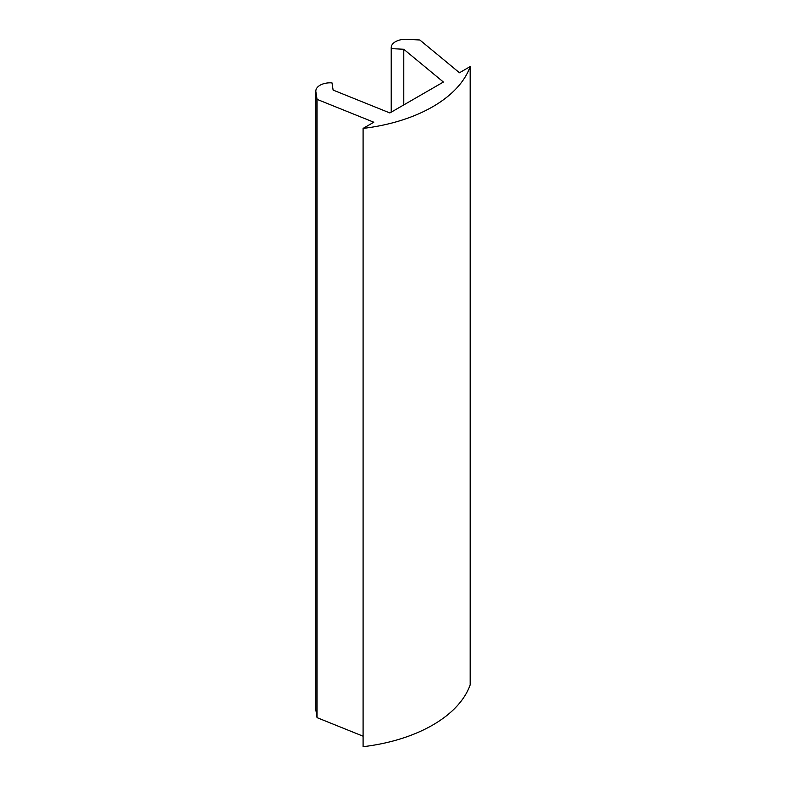 <?xml version="1.0" encoding="UTF-8"?>
<svg xmlns="http://www.w3.org/2000/svg" width="786" height="786" viewBox="0 0 786 786"><rect width="100%" height="100%" fill="white"/><g stroke="black" fill="none" stroke-linecap="round" stroke-linejoin="round"><path stroke-width="1.18" d="M315.844 709.856A14.384 8.302 180 0 1 315.825 709.424L315.825 91.127A14.384 8.302 0 0 0 315.844 91.569L317.043 99.35L317.043 717.638L315.844 709.856L315.844 91.569M391.222 112.162L391.222 47.592A14.384 8.302 180 0 0 391.33 48.624L403.778 49.263L443.402 82.039L389.866 112.948L333.107 90.076L331.997 82.884A14.384 8.302 0 0 0 315.825 91.127M391.222 47.592A14.384 8.302 180 0 1 406.362 39.3L419.842 39.988L459.466 72.764L470.175 66.574L470.175 684.871A137.57 79.425 180 0 1 363.093 746.7L363.093 128.403L373.802 122.223L317.043 99.35M470.175 66.574A137.57 79.425 180 0 1 363.093 128.403M363.093 736.197L317.043 717.638M403.778 49.263L403.778 104.911M391.33 48.624L391.33 112.103"/></g></svg>
